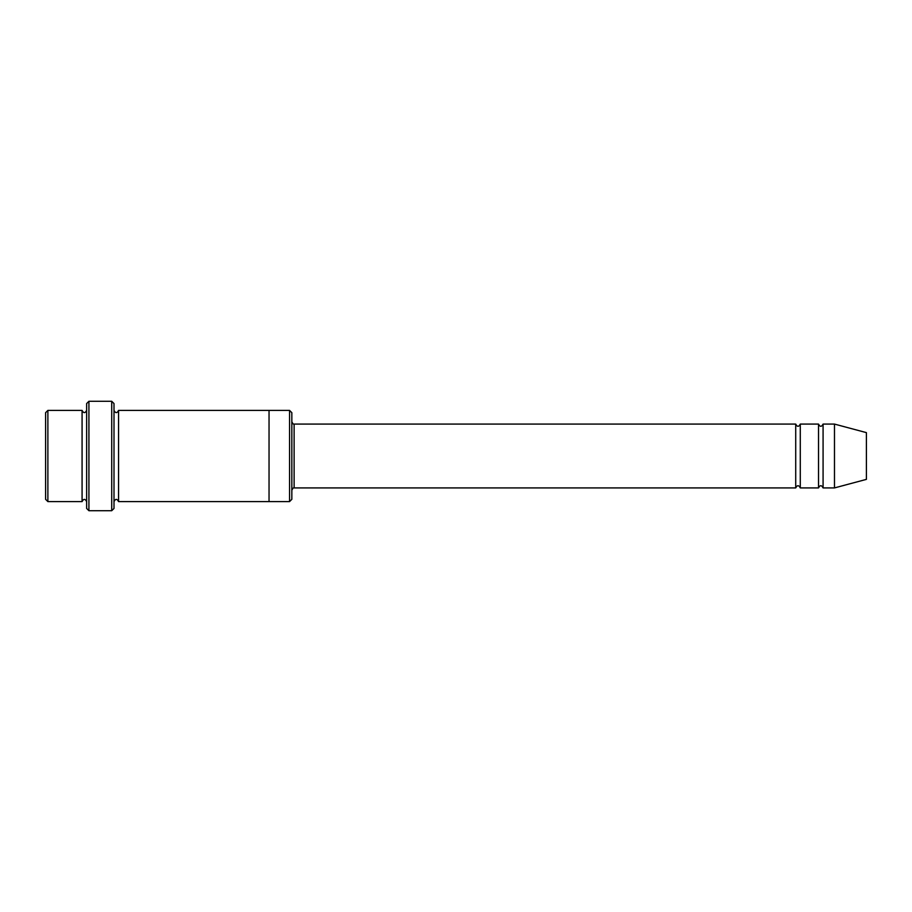 <?xml version="1.0" encoding="UTF-8"?>
<svg xmlns="http://www.w3.org/2000/svg" width="912" height="912" viewBox="0 0 912 912"><rect width="100%" height="100%" fill="white"/><g stroke="black" fill="none" stroke-linecap="round" stroke-linejoin="round"><path stroke-width="1.37" d="M795.72 487.92L294.12 487.92L294.12 424.08L795.72 424.08L795.72 487.92C797.236 484.979 798.764 484.979 800.28 487.92L800.28 424.08L818.52 424.08L818.52 487.92C820.036 484.979 821.564 484.979 823.08 487.92L823.08 424.08L834.48 424.08L834.48 487.92L823.08 487.92M291.84 412.68L291.84 499.32L289.56 501.6L289.56 410.4L291.84 412.68M86.64 410.4C85.124 413.341 83.596 413.341 82.08 410.4L82.08 501.6C83.596 498.659 85.124 498.659 86.64 501.6M47.88 410.4L45.6 412.68L45.6 499.32L47.88 501.6L47.88 410.4L82.08 410.4M834.48 487.92L866.4 479.37L866.4 432.63L834.48 424.08M111.72 401.28L114 403.56L114 508.44L111.72 510.72L111.72 401.28L88.92 401.28L88.92 510.72L111.72 510.72M114 501.6C115.516 498.659 117.044 498.659 118.56 501.6L118.56 410.4C117.044 413.341 115.516 413.341 114 410.4M88.92 510.72L86.64 508.44L86.64 403.56L88.92 401.28M118.56 501.6L269.04 501.6L269.04 410.4L289.56 410.4M800.28 487.92L818.52 487.92M47.88 501.6L82.08 501.6M823.08 424.08C821.564 427.021 820.036 427.021 818.52 424.08M800.28 424.08C798.764 427.021 797.236 427.021 795.72 424.08M269.04 501.6L289.56 501.6M118.56 410.4L269.04 410.4M294.12 424.08C293.607 424.559 292.855 423.806 291.84 421.8M294.12 487.92C293.607 487.441 292.855 488.194 291.84 490.2"/></g></svg>
